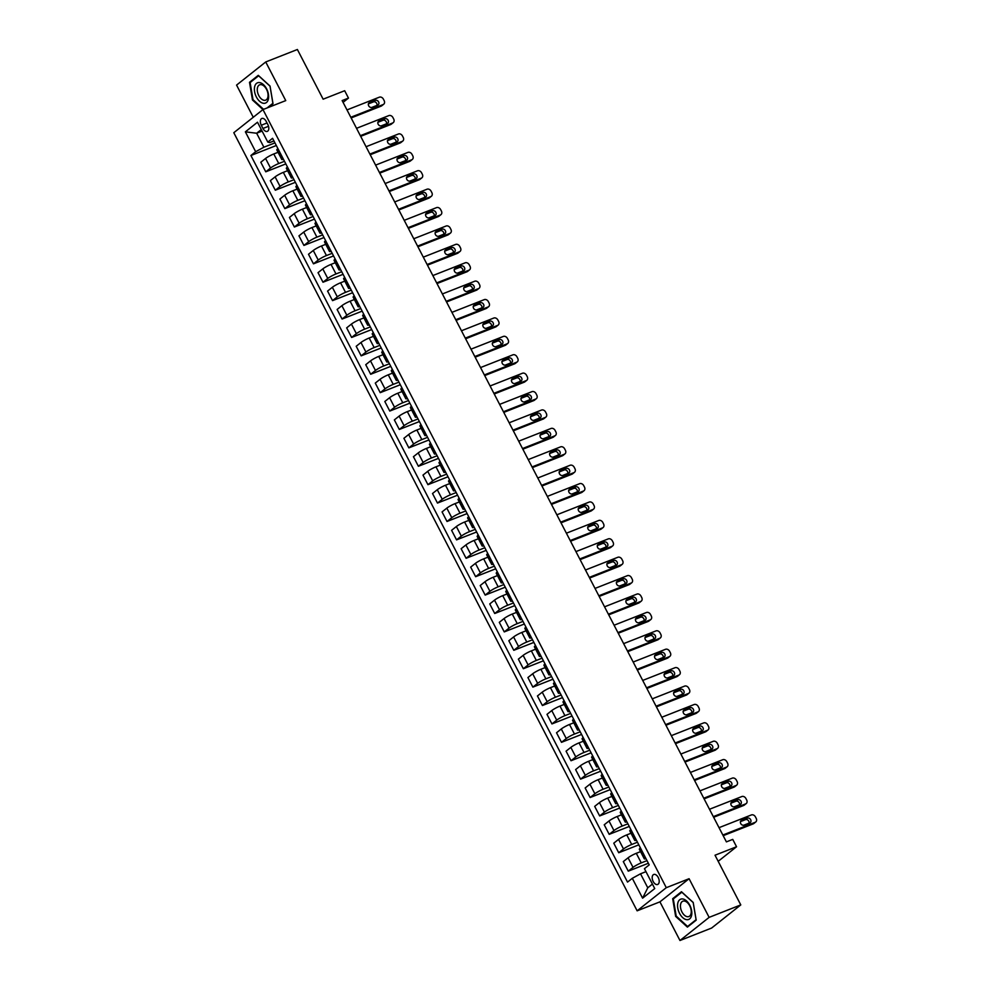 <?xml version="1.0" encoding="UTF-8"?>
<svg xmlns="http://www.w3.org/2000/svg" width="990" height="990" viewBox="0 0 990 990"><rect width="100%" height="100%" fill="white"/><g stroke="black" fill="none" stroke-linecap="round" stroke-linejoin="round"><path stroke-width="1.49" d="M658.226 877.474A5.358 3.131 -111.5 0 0 653.734 874.479A5.358 3.131 -111.5 0 0 653.177 881.471A5.358 3.131 -111.5 0 0 657.669 884.466A5.358 3.131 -111.5 0 0 658.226 877.474M679.969 940.5L711.624 928.038L740.78 904.91L709.125 917.371L689.09 878.712L666.295 887.684L637.139 910.825L659.934 901.853L679.969 940.5L709.125 917.371M666.295 887.684L262.969 109.568L233.801 132.709L637.139 910.825M268.352 107.452L273.017 103.752L270.035 86.068L258.279 75.339L249.505 82.306L252.475 100.002L262.969 109.568L285.751 100.609L265.728 61.962L236.573 85.091L253.254 117.278M265.728 61.962L297.384 49.5L323.136 99.186L344.668 90.721L348.48 98.084L342.144 100.572L726.4 841.884L732.736 839.384L736.548 846.747L715.027 855.224L740.78 904.91M261.298 125.235L262.969 128.477A5.198 3.032 -111.5 0 0 267.312 131.373A5.198 3.032 -111.5 0 0 267.857 124.592L266.174 121.362A5.198 3.032 -111.5 0 0 261.83 118.466A5.198 3.032 -111.5 0 0 261.298 125.235L267.015 122.983M261.298 129.542L256.645 133.242L263.885 147.225L255.667 151.718L250.903 155.504L627.524 882.09L632.301 878.303L640.518 873.811L647.769 887.795L652.422 884.095M255.667 151.718L245.371 131.843L257.499 122.216L267.807 142.09L269.726 142.597L273.933 140.939M632.301 878.303L642.597 898.178L654.737 888.55L644.428 868.676L649.205 864.889L272.572 138.303L267.807 142.09M718.183 861.325L736.548 846.747M343.085 102.366L348.48 98.084M262.103 131.088L256.645 133.242L245.371 131.843M274.948 142.882L263.885 147.225M278.054 152.287L273.785 153.97A6.707 0.953 152.6 0 0 265.567 158.462L260.803 162.249L265.765 171.815L285.85 163.907M284.489 161.283L278.747 163.536A6.707 0.953 152.6 0 0 270.53 168.028L265.765 171.815M287.583 170.688L283.326 172.371A6.707 0.953 152.6 0 0 275.109 176.863L270.344 180.65L275.307 190.216L295.391 182.321M294.018 179.685L288.288 181.937A6.707 0.953 152.6 0 0 280.071 186.429L275.307 190.216M297.124 189.102L292.867 190.773A6.707 0.953 152.6 0 0 284.65 195.265L279.885 199.052L284.848 208.618L304.92 200.722M303.559 198.087L297.829 200.339A6.707 0.953 152.6 0 0 289.612 204.843L284.848 208.618M306.665 207.504L302.408 209.175A6.707 0.953 152.6 0 0 294.191 213.667L289.427 217.454L294.377 227.019L314.461 219.124M313.1 216.488L307.37 218.753A6.707 0.953 152.6 0 0 299.153 223.245L294.377 227.019M316.206 225.906L311.949 227.576A6.707 0.953 152.6 0 0 303.732 232.081L298.955 235.855L303.918 245.433L324.002 237.526M322.641 234.89L316.911 237.154A6.707 0.953 152.6 0 0 308.694 241.647L303.918 245.433M325.747 244.307L321.49 245.99A6.707 0.953 152.6 0 0 313.273 250.482L308.496 254.257L313.459 263.835L333.543 255.927M332.182 253.304L326.44 255.556A6.707 0.953 152.6 0 0 318.223 260.048L313.459 263.835M335.288 262.709L331.031 264.392A6.707 0.953 152.6 0 0 322.802 268.884L318.038 272.671L323 282.237L343.085 274.329M341.723 271.706L335.981 273.958A6.707 0.953 152.6 0 0 327.764 278.45L323 282.237M344.829 281.123L340.56 282.793A6.707 0.953 152.6 0 0 332.343 287.286L327.579 291.072L332.541 300.638L352.626 292.743M351.264 290.107L345.522 292.359A6.707 0.953 152.6 0 0 337.305 296.851L332.541 300.638M354.371 299.524L350.101 301.195A6.707 0.953 152.6 0 0 341.884 305.687L337.12 309.474L342.082 319.04L362.167 311.145M360.805 308.509L355.064 310.773A6.707 0.953 152.6 0 0 346.846 315.265L342.082 319.04M363.899 317.926L359.642 319.597A6.707 0.953 152.6 0 0 351.425 324.089L346.661 327.876L351.623 337.454L371.708 329.546M370.334 326.91L364.605 329.175A6.707 0.953 152.6 0 0 356.388 333.667L351.623 337.454M373.44 336.328L369.183 338.011A6.707 0.953 152.6 0 0 360.966 342.503L356.202 346.277L361.164 355.856L381.249 347.948M379.875 345.324L374.146 347.577A6.707 0.953 152.6 0 0 365.929 352.069L361.164 355.856M382.982 354.729L378.725 356.412A6.707 0.953 152.6 0 0 370.507 360.904L365.743 364.691L370.693 374.257L390.778 366.35M389.417 363.726L383.687 365.978A6.707 0.953 152.6 0 0 375.47 370.47L370.693 374.257M392.523 373.131L388.266 374.814A6.707 0.953 152.6 0 0 380.049 379.306L375.284 383.093L380.234 392.659L400.319 384.751M398.958 382.128L393.228 384.38A6.707 0.953 152.6 0 0 385.011 388.872L380.234 392.659M402.064 391.545L397.807 393.216A6.707 0.953 152.6 0 0 389.59 397.708L384.813 401.495L389.775 411.06L409.86 403.165M408.499 400.529L402.769 402.782A6.707 0.953 152.6 0 0 394.54 407.286L389.775 411.06M411.605 409.947L407.348 411.617A6.707 0.953 152.6 0 0 399.131 416.109L394.354 419.896L399.317 429.462L419.401 421.567M418.04 418.931L412.298 421.196A6.707 0.953 152.6 0 0 404.081 425.688L399.317 429.462M421.146 428.348L416.877 430.019A6.707 0.953 152.6 0 0 408.66 434.523L403.895 438.298L408.858 447.876L428.942 439.968M427.581 437.332L421.839 439.597A6.707 0.953 152.6 0 0 413.622 444.089L408.858 447.876M430.687 446.75L426.418 448.433A6.707 0.953 152.6 0 0 418.201 452.925L413.436 456.699L418.399 466.278L438.483 458.37M437.122 455.746L431.38 457.999A6.707 0.953 152.6 0 0 423.163 462.491L418.399 466.278M440.216 465.151L435.959 466.835A6.707 0.953 152.6 0 0 427.742 471.327L422.978 475.113L427.94 484.679L448.025 476.772M446.651 474.148L440.921 476.4A6.707 0.953 152.6 0 0 432.704 480.893L427.94 484.679M449.757 483.553L445.5 485.236A6.707 0.953 152.6 0 0 437.283 489.728L432.519 493.515L437.481 503.081L457.566 495.186M456.192 492.55L450.462 494.802A6.707 0.953 152.6 0 0 442.245 499.294L437.481 503.081M459.298 501.967L455.041 503.638A6.707 0.953 152.6 0 0 446.824 508.13L442.06 511.917L447.022 521.482L467.094 513.587M465.733 510.951L460.004 513.204A6.707 0.953 152.6 0 0 451.786 517.708L447.022 521.482M468.839 520.369L464.582 522.039A6.707 0.953 152.6 0 0 456.365 526.532L451.601 530.318L456.551 539.884L476.636 531.989M475.274 529.353L469.545 531.618A6.707 0.953 152.6 0 0 461.328 536.11L456.551 539.884M478.38 538.77L474.123 540.441A6.707 0.953 152.6 0 0 465.906 544.946L461.13 548.72L466.092 558.298L486.177 550.39M484.815 547.755L479.086 550.019A6.707 0.953 152.6 0 0 470.869 554.511L466.092 558.298M487.921 557.172L483.664 558.855A6.707 0.953 152.6 0 0 475.447 563.347L470.671 567.121L475.633 576.7L495.718 568.792M494.357 566.169L488.614 568.421A6.707 0.953 152.6 0 0 480.397 572.913L475.633 576.7M497.463 575.574L493.193 577.257A6.707 0.953 152.6 0 0 484.976 581.749L480.212 585.536L485.174 595.101L505.259 587.194M503.898 584.57L498.156 586.822A6.707 0.953 152.6 0 0 489.939 591.315L485.174 595.101M507.004 593.988L502.734 595.658A6.707 0.953 152.6 0 0 494.517 600.15L489.753 603.937L494.715 613.503L514.8 605.608M513.439 602.972L507.697 605.224A6.707 0.953 152.6 0 0 499.48 609.716L494.715 613.503M516.545 612.389L512.275 614.06A6.707 0.953 152.6 0 0 504.059 618.552L499.294 622.339L504.257 631.905L524.341 624.009M522.98 621.374L517.238 623.638A6.707 0.953 152.6 0 0 509.021 628.13L504.257 631.905M526.074 630.791L521.817 632.462A6.707 0.953 152.6 0 0 513.6 636.966L508.835 640.74L513.798 650.319L533.882 642.411M532.509 639.775L526.779 642.04A6.707 0.953 152.6 0 0 518.562 646.532L513.798 650.319M535.615 649.192L531.358 650.876A6.707 0.953 152.6 0 0 523.141 655.368L518.376 659.142L523.339 668.72L543.411 660.813M542.05 658.189L536.32 660.441A6.707 0.953 152.6 0 0 528.103 664.934L523.339 668.72M545.156 667.594L540.899 669.277A6.707 0.953 152.6 0 0 532.682 673.769L527.918 677.556L532.868 687.122L552.952 679.214M551.591 676.591L545.861 678.843A6.707 0.953 152.6 0 0 537.644 683.335L532.868 687.122M554.697 685.996L550.44 687.679A6.707 0.953 152.6 0 0 542.223 692.171L537.446 695.958L542.409 705.524L562.493 697.616M561.132 694.992L555.402 697.245A6.707 0.953 152.6 0 0 547.185 701.737L542.409 705.524M564.238 704.41L559.981 706.08A6.707 0.953 152.6 0 0 551.764 710.573L546.987 714.359L551.95 723.925L572.034 716.03M570.673 713.394L564.931 715.646A6.707 0.953 152.6 0 0 556.714 720.151L551.95 723.925M573.779 722.811L569.51 724.482A6.707 0.953 152.6 0 0 561.293 728.974L556.529 732.761L561.491 742.327L581.576 734.432M580.214 731.796L574.472 734.06A6.707 0.953 152.6 0 0 566.255 738.552L561.491 742.327M583.32 741.213L579.051 742.884A6.707 0.953 152.6 0 0 570.834 747.388L566.07 751.163L571.032 760.741L591.117 752.833M589.755 750.197L584.013 752.462A6.707 0.953 152.6 0 0 575.796 756.954L571.032 760.741M592.861 759.615L588.592 761.298A6.707 0.953 152.6 0 0 580.375 765.79L575.611 769.564L580.573 779.142L600.658 771.235M599.297 768.611L593.554 770.863A6.707 0.953 152.6 0 0 585.337 775.356L580.573 779.142M602.39 778.016L598.133 779.699A6.707 0.953 152.6 0 0 589.916 784.191L585.152 787.978L590.114 797.544L610.199 789.636M608.825 787.013L603.096 789.265A6.707 0.953 152.6 0 0 594.879 793.757L590.114 797.544M611.931 796.418L607.674 798.101A6.707 0.953 152.6 0 0 599.457 802.593L594.693 806.38L599.655 815.946L619.74 808.05M618.366 805.415L612.637 807.667A6.707 0.953 152.6 0 0 604.42 812.159L599.655 815.946M621.472 814.832L617.216 816.502A6.707 0.953 152.6 0 0 608.999 820.995L604.234 824.781L609.184 834.347L629.269 826.452M627.908 823.816L622.178 826.068A6.707 0.953 152.6 0 0 613.961 830.573L609.184 834.347M631.014 833.234L626.757 834.904A6.707 0.953 152.6 0 0 618.54 839.396L613.775 843.183L618.725 852.749L638.81 844.854M637.449 842.218L631.719 844.482A6.707 0.953 152.6 0 0 623.502 848.975L618.725 852.749M640.555 851.635L636.298 853.306A6.707 0.953 152.6 0 0 628.081 857.81L623.304 861.585L628.266 871.163L648.351 863.255M646.99 860.619L641.26 862.884A6.707 0.953 152.6 0 0 633.031 867.376L628.266 871.163M645.975 871.658L640.518 873.811M277.93 148.649L277.707 148.834A6.707 0.953 152.6 0 0 276.816 149.923L281.779 159.489A6.707 0.953 152.6 0 0 283.462 159.316M250.903 155.504L276.309 145.505M282.892 158.214L282.67 158.4A6.707 0.953 152.6 0 0 281.779 159.489M287.471 167.05L287.249 167.236A6.707 0.953 152.6 0 0 286.358 168.325L291.32 177.891A6.707 0.953 152.6 0 0 293.003 177.717M292.434 176.628L292.211 176.802A6.707 0.953 152.6 0 0 291.32 177.891M297.012 185.452L296.79 185.637A6.707 0.953 152.6 0 0 295.899 186.726L300.861 196.305A6.707 0.953 152.6 0 0 302.544 196.119M301.975 195.03L301.74 195.203A6.707 0.953 152.6 0 0 300.861 196.305M306.553 203.866L306.318 204.039A6.707 0.953 152.6 0 0 305.44 205.14L310.402 214.706A6.707 0.953 152.6 0 0 312.085 214.521M311.516 213.432L311.281 213.617A6.707 0.953 152.6 0 0 310.402 214.706M316.095 222.267L315.86 222.453A6.707 0.953 152.6 0 0 314.981 223.542L319.943 233.108A6.707 0.953 152.6 0 0 321.626 232.922M321.057 231.833L320.822 232.019A6.707 0.953 152.6 0 0 319.943 233.108M325.636 240.669L325.401 240.855A6.707 0.953 152.6 0 0 324.522 241.944L329.484 251.51A6.707 0.953 152.6 0 0 331.167 251.336M330.598 250.235L330.363 250.421A6.707 0.953 152.6 0 0 329.484 251.51M335.177 259.071L334.942 259.256A6.707 0.953 152.6 0 0 334.063 260.345L339.013 269.911A6.707 0.953 152.6 0 0 340.696 269.738M340.139 268.637L339.904 268.822A6.707 0.953 152.6 0 0 339.013 269.911M344.718 277.472L344.483 277.658A6.707 0.953 152.6 0 0 343.604 278.747L348.554 288.325A6.707 0.953 152.6 0 0 350.237 288.139M349.668 287.05L349.445 287.224A6.707 0.953 152.6 0 0 348.554 288.325M354.247 295.874L354.024 296.06A6.707 0.953 152.6 0 0 353.133 297.149L358.095 306.727A6.707 0.953 152.6 0 0 359.778 306.541M359.209 305.452L358.986 305.638A6.707 0.953 152.6 0 0 358.095 306.727M363.788 314.288L363.565 314.461A6.707 0.953 152.6 0 0 362.674 315.562L367.637 325.128A6.707 0.953 152.6 0 0 369.32 324.943M368.75 323.854L368.528 324.039A6.707 0.953 152.6 0 0 367.637 325.128M373.329 332.689L373.106 332.875A6.707 0.953 152.6 0 0 372.215 333.964L377.178 343.53A6.707 0.953 152.6 0 0 378.861 343.357M378.291 342.255L378.056 342.441A6.707 0.953 152.6 0 0 377.178 343.53M382.87 351.091L382.647 351.277A6.707 0.953 152.6 0 0 381.756 352.366L386.719 361.932A6.707 0.953 152.6 0 0 388.402 361.758M387.832 360.657L387.597 360.843A6.707 0.953 152.6 0 0 386.719 361.932M392.411 369.493L392.176 369.678A6.707 0.953 152.6 0 0 391.298 370.767L396.26 380.333A6.707 0.953 152.6 0 0 397.943 380.16M397.374 379.059L397.139 379.244A6.707 0.953 152.6 0 0 396.26 380.333M401.952 387.894L401.717 388.08A6.707 0.953 152.6 0 0 400.839 389.169L405.801 398.747A6.707 0.953 152.6 0 0 407.484 398.562M406.915 397.473L406.68 397.646A6.707 0.953 152.6 0 0 405.801 398.747M411.493 406.308L411.258 406.482A6.707 0.953 152.6 0 0 410.38 407.571L415.342 417.149A6.707 0.953 152.6 0 0 417.013 416.963M416.456 415.874L416.221 416.06A6.707 0.953 152.6 0 0 415.342 417.149M421.035 424.71L420.8 424.883A6.707 0.953 152.6 0 0 419.921 425.985L424.871 435.55A6.707 0.953 152.6 0 0 426.554 435.365M425.985 434.276L425.762 434.462A6.707 0.953 152.6 0 0 424.871 435.55M430.576 443.112L430.341 443.297A6.707 0.953 152.6 0 0 429.45 444.386L434.412 453.952A6.707 0.953 152.6 0 0 436.095 453.779M435.526 452.678L435.303 452.863A6.707 0.953 152.6 0 0 434.412 453.952M440.104 461.513L439.882 461.699A6.707 0.953 152.6 0 0 438.991 462.788L443.953 472.354A6.707 0.953 152.6 0 0 445.636 472.18M445.067 471.079L444.844 471.265A6.707 0.953 152.6 0 0 443.953 472.354M449.646 479.915L449.423 480.101A6.707 0.953 152.6 0 0 448.532 481.19L453.494 490.755A6.707 0.953 152.6 0 0 455.177 490.582M454.608 489.493L454.385 489.666A6.707 0.953 152.6 0 0 453.494 490.755M459.187 498.317L458.964 498.502A6.707 0.953 152.6 0 0 458.073 499.591L463.035 509.169A6.707 0.953 152.6 0 0 464.718 508.984M464.149 507.895L463.914 508.08A6.707 0.953 152.6 0 0 463.035 509.169M468.728 516.731L468.493 516.904A6.707 0.953 152.6 0 0 467.614 518.005L472.577 527.571A6.707 0.953 152.6 0 0 474.26 527.385M473.69 526.296L473.455 526.482A6.707 0.953 152.6 0 0 472.577 527.571M478.269 535.132L478.034 535.318A6.707 0.953 152.6 0 0 477.155 536.407L482.118 545.973A6.707 0.953 152.6 0 0 483.801 545.787M483.231 544.698L482.996 544.884A6.707 0.953 152.6 0 0 482.118 545.973M487.81 553.534L487.575 553.719A6.707 0.953 152.6 0 0 486.696 554.808L491.659 564.374A6.707 0.953 152.6 0 0 493.329 564.201M492.772 563.1L492.537 563.285A6.707 0.953 152.6 0 0 491.659 564.374M497.351 571.935L497.116 572.121A6.707 0.953 152.6 0 0 496.238 573.21L501.188 582.776A6.707 0.953 152.6 0 0 502.871 582.603M502.314 581.501L502.079 581.687A6.707 0.953 152.6 0 0 501.188 582.776M506.892 590.337L506.657 590.523A6.707 0.953 152.6 0 0 505.766 591.612L510.729 601.19A6.707 0.953 152.6 0 0 512.412 601.004M511.842 599.915L511.62 600.089A6.707 0.953 152.6 0 0 510.729 601.19M516.421 608.739L516.198 608.924A6.707 0.953 152.6 0 0 515.307 610.013L520.27 619.591A6.707 0.953 152.6 0 0 521.953 619.406M521.384 618.317L521.161 618.503A6.707 0.953 152.6 0 0 520.27 619.591M525.962 627.153L525.74 627.326A6.707 0.953 152.6 0 0 524.849 628.427L529.811 637.993A6.707 0.953 152.6 0 0 531.494 637.808M530.925 636.718L530.702 636.904A6.707 0.953 152.6 0 0 529.811 637.993M535.503 645.554L535.281 645.74A6.707 0.953 152.6 0 0 534.39 646.829L539.352 656.395A6.707 0.953 152.6 0 0 541.035 656.221M540.466 655.12L540.231 655.306A6.707 0.953 152.6 0 0 539.352 656.395M545.044 663.956L544.809 664.141A6.707 0.953 152.6 0 0 543.931 665.231L548.893 674.796A6.707 0.953 152.6 0 0 550.576 674.623M550.007 673.522L549.772 673.707A6.707 0.953 152.6 0 0 548.893 674.796M554.586 682.357L554.351 682.543A6.707 0.953 152.6 0 0 553.472 683.632L558.434 693.198A6.707 0.953 152.6 0 0 560.117 693.025M559.548 691.936L559.313 692.109A6.707 0.953 152.6 0 0 558.434 693.198M564.127 700.759L563.892 700.945A6.707 0.953 152.6 0 0 563.013 702.034L567.975 711.612A6.707 0.953 152.6 0 0 569.646 711.426M569.089 710.337L568.854 710.511A6.707 0.953 152.6 0 0 567.975 711.612M573.668 719.173L573.433 719.346A6.707 0.953 152.6 0 0 572.554 720.435L577.504 730.014A6.707 0.953 152.6 0 0 579.187 729.828M578.63 728.739L578.395 728.925A6.707 0.953 152.6 0 0 577.504 730.014M583.209 737.575L582.974 737.748A6.707 0.953 152.6 0 0 582.083 738.849L587.045 748.415A6.707 0.953 152.6 0 0 588.728 748.23M588.159 747.141L587.936 747.326A6.707 0.953 152.6 0 0 587.045 748.415M592.738 755.976L592.515 756.162A6.707 0.953 152.6 0 0 591.624 757.251L596.586 766.817A6.707 0.953 152.6 0 0 598.269 766.644M597.7 765.542L597.477 765.728A6.707 0.953 152.6 0 0 596.586 766.817M602.279 774.378L602.056 774.564A6.707 0.953 152.6 0 0 601.165 775.653L606.128 785.218A6.707 0.953 152.6 0 0 607.811 785.045M607.241 783.944L607.019 784.13A6.707 0.953 152.6 0 0 606.128 785.218M611.82 792.78L611.597 792.965A6.707 0.953 152.6 0 0 610.706 794.054L615.669 803.633A6.707 0.953 152.6 0 0 617.352 803.447M616.782 802.358L616.547 802.531A6.707 0.953 152.6 0 0 615.669 803.633M621.361 811.181L621.126 811.367A6.707 0.953 152.6 0 0 620.247 812.456L625.21 822.034A6.707 0.953 152.6 0 0 626.893 821.849M626.324 820.76L626.088 820.945A6.707 0.953 152.6 0 0 625.21 822.034M630.902 829.595L630.667 829.769A6.707 0.953 152.6 0 0 629.788 830.87L634.751 840.436A6.707 0.953 152.6 0 0 636.434 840.25M635.865 839.161L635.63 839.347A6.707 0.953 152.6 0 0 634.751 840.436M640.443 847.997L640.208 848.183A6.707 0.953 152.6 0 0 639.33 849.271L644.292 858.837A6.707 0.953 152.6 0 0 645.975 858.652M645.406 857.563L645.171 857.748A6.707 0.953 152.6 0 0 644.292 858.837M642.597 898.178L647.769 887.795M689.09 878.712L659.934 901.853M696.193 920.143L693.21 902.459L681.466 891.73L672.68 898.697L675.65 916.394L687.407 927.11L696.193 920.143M251.312 81.588L249.505 82.306M676.269 916.146L675.65 916.394M674.487 897.992L672.68 898.697M346.995 109.915L379.331 97.193A3.354 2.685 51.6 0 1 383.39 99.136L384.145 100.609A3.354 2.685 51.6 0 1 383.699 104.235A3.354 2.685 51.6 0 1 383.142 104.556L350.807 117.278M351.141 117.934L381.175 106.116L383.142 104.556M375.457 100.312A2.685 2.141 -128.4 0 1 377.895 105.027L371.819 107.415A2.685 2.141 -128.4 0 1 369.381 102.7L375.457 100.312L373.478 101.871A2.685 2.141 -128.4 0 1 376.992 105.373M368.317 103.913L373.478 101.871M383.699 104.235L381.732 105.794A3.354 2.685 -128.4 0 1 381.175 106.116M356.536 128.316L388.86 115.595A3.354 2.685 51.6 0 1 392.919 117.538L393.686 119.01A3.354 2.685 51.6 0 1 393.24 122.636A3.354 2.685 51.6 0 1 392.683 122.958L360.348 135.68M360.682 136.335L390.716 124.517L392.683 122.958M384.999 118.713A2.685 2.141 -128.4 0 1 387.436 123.428L381.36 125.817A2.685 2.141 -128.4 0 1 378.91 121.102L384.999 118.713L383.019 120.273A2.685 2.141 -128.4 0 1 386.533 123.787M377.858 122.315L383.019 120.273M393.24 122.636L391.273 124.196A3.354 2.685 -128.4 0 1 390.716 124.517M366.065 146.718L398.401 133.996A3.354 2.685 51.6 0 1 402.46 135.952L403.227 137.424A3.354 2.685 51.6 0 1 402.782 141.038A3.354 2.685 51.6 0 1 402.225 141.36L369.889 154.081M370.223 154.737L400.245 142.919L402.225 141.36M394.527 137.115A2.685 2.141 -128.4 0 1 396.978 141.83L390.901 144.218A2.685 2.141 -128.4 0 1 388.451 139.516L394.527 137.115L392.56 138.687A2.685 2.141 -128.4 0 1 396.062 142.189M387.387 140.716L392.56 138.687M402.782 141.038L400.802 142.609A3.354 2.685 -128.4 0 1 400.245 142.919M375.606 165.12L407.942 152.398A3.354 2.685 51.6 0 1 412.001 154.353L412.768 155.826A3.354 2.685 51.6 0 1 412.323 159.44A3.354 2.685 51.6 0 1 411.766 159.761L379.43 172.483M379.764 173.139L409.786 161.333L411.766 159.761M404.068 155.517A2.685 2.141 -128.4 0 1 406.519 160.231L400.443 162.62A2.685 2.141 -128.4 0 1 397.992 157.917L404.068 155.517L402.101 157.088A2.685 2.141 -128.4 0 1 405.603 160.59M396.928 159.118L402.101 157.088M412.323 159.44L410.343 161.011A3.354 2.685 -128.4 0 1 409.786 161.333M385.147 183.534L417.483 170.812A3.354 2.685 51.6 0 1 421.542 172.755L422.309 174.228A3.354 2.685 51.6 0 1 421.851 177.853A3.354 2.685 51.6 0 1 421.295 178.163L388.971 190.897M389.305 191.54L419.327 179.735L421.295 178.163M413.61 173.931A2.685 2.141 -128.4 0 1 416.06 178.633L409.971 181.034A2.685 2.141 -128.4 0 1 407.534 176.319L413.61 173.931L411.642 175.49A2.685 2.141 -128.4 0 1 415.144 178.992M406.469 177.519L411.642 175.49M421.851 177.853L419.884 179.413A3.354 2.685 -128.4 0 1 419.327 179.735M268.364 99.186A10.89 6.348 -111.5 0 0 263.464 84.633A10.89 6.348 -111.5 0 0 254.653 86.675A10.89 6.348 -111.5 0 0 259.553 101.24A10.89 6.348 -111.5 0 0 268.364 99.186M267.857 97.218A8.242 4.814 -111.5 0 0 265.84 88.197A8.242 4.814 -111.5 0 0 259.64 84.806A8.242 4.814 -111.5 0 0 257.474 87.739A8.242 4.814 -111.5 0 0 259.491 96.76A8.242 4.814 -111.5 0 0 265.679 100.151A8.242 4.814 -111.5 0 0 267.857 97.218M263.575 109.333L253.007 99.681L250.124 82.541L258.625 75.785L270.022 86.18L272.894 103.319L267.053 107.959M679.561 913.386A10.89 6.348 -111.5 0 0 689.646 918.893A10.89 6.348 -111.5 0 0 689.807 905.256A10.89 6.348 -111.5 0 0 679.722 899.749A10.89 6.348 -111.5 0 0 679.561 913.386M681.962 911.951A8.242 4.814 -111.5 0 0 688.867 916.542A8.242 4.814 -111.5 0 0 689.721 905.788A8.242 4.814 -111.5 0 0 682.828 901.197A8.242 4.814 -111.5 0 0 681.962 911.951M681.801 892.188L693.198 902.571L696.081 919.71L687.567 926.467L676.182 916.072L673.299 898.932L681.912 892.139M688.879 925.947L687.567 926.467M394.688 201.935L427.024 189.214A3.354 2.685 51.6 0 1 431.083 191.157L431.85 192.629A3.354 2.685 51.6 0 1 431.393 196.255A3.354 2.685 51.6 0 1 430.836 196.577L398.5 209.298M398.846 209.954L428.868 198.136L430.836 196.577M423.151 192.332A2.685 2.141 -128.4 0 1 425.589 197.035L419.512 199.435A2.685 2.141 -128.4 0 1 417.075 194.721L423.151 192.332L421.183 193.892A2.685 2.141 -128.4 0 1 424.685 197.394M416.01 195.921L421.183 193.892M431.393 196.255L429.425 197.814A3.354 2.685 -128.4 0 1 428.868 198.136M404.229 220.337L436.565 207.615A3.354 2.685 51.6 0 1 440.624 209.558L441.392 211.031A3.354 2.685 51.6 0 1 440.934 214.657A3.354 2.685 51.6 0 1 440.377 214.978L408.041 227.7M408.387 228.356L438.409 216.538L440.377 214.978M432.692 210.734A2.685 2.141 -128.4 0 1 435.13 215.449L429.054 217.837A2.685 2.141 -128.4 0 1 426.616 213.122L432.692 210.734L430.724 212.293A2.685 2.141 -128.4 0 1 434.226 215.808M425.552 214.335L430.724 212.293M440.934 214.657L438.966 216.216A3.354 2.685 -128.4 0 1 438.409 216.538M413.771 238.738L446.106 226.017A3.354 2.685 51.6 0 1 450.165 227.972L450.92 229.445A3.354 2.685 51.6 0 1 450.475 233.058A3.354 2.685 51.6 0 1 449.918 233.38L417.582 246.102M417.929 246.758L447.95 234.939L449.918 233.38M442.233 229.136A2.685 2.141 -128.4 0 1 444.671 233.85L438.595 236.239A2.685 2.141 -128.4 0 1 436.157 231.524L442.233 229.136L440.265 230.695A2.685 2.141 -128.4 0 1 443.768 234.209M435.093 232.737L440.265 230.695M450.475 233.058L448.507 234.618A3.354 2.685 -128.4 0 1 447.95 234.939M423.312 257.14L455.647 244.419A3.354 2.685 51.6 0 1 459.707 246.374L460.461 247.847A3.354 2.685 51.6 0 1 460.016 251.46A3.354 2.685 51.6 0 1 459.459 251.782L427.123 264.503M427.457 265.159L457.491 253.341L459.459 251.782M451.774 247.537A2.685 2.141 -128.4 0 1 454.212 252.252L448.136 254.64A2.685 2.141 -128.4 0 1 445.698 249.938L451.774 247.537L449.807 249.109A2.685 2.141 -128.4 0 1 453.309 252.611M444.634 251.138L449.807 249.109M460.016 251.46L458.048 253.032A3.354 2.685 -128.4 0 1 457.491 253.341M432.853 275.554L465.176 262.82A3.354 2.685 51.6 0 1 469.235 264.776L470.003 266.248A3.354 2.685 51.6 0 1 469.557 269.862A3.354 2.685 51.6 0 1 469 270.183L436.664 282.905M436.998 283.561L467.032 271.755L469 270.183M461.315 265.939A2.685 2.141 -128.4 0 1 463.753 270.654L457.677 273.042A2.685 2.141 -128.4 0 1 455.227 268.339L461.315 265.939L459.335 267.51A2.685 2.141 -128.4 0 1 462.85 271.012M454.175 269.54L459.335 267.51M469.557 269.862L467.589 271.433A3.354 2.685 -128.4 0 1 467.032 271.755M442.382 293.956L474.717 281.234A3.354 2.685 51.6 0 1 478.776 283.177L479.544 284.65A3.354 2.685 51.6 0 1 479.098 288.276A3.354 2.685 51.6 0 1 478.541 288.597L446.205 301.319M446.539 301.962L476.574 290.157L478.541 288.597M470.844 284.353A2.685 2.141 -128.4 0 1 473.294 289.055L467.218 291.456A2.685 2.141 -128.4 0 1 464.768 286.741L470.844 284.353L468.876 285.912A2.685 2.141 -128.4 0 1 472.379 289.414M463.704 287.942L468.876 285.912M479.098 288.276L477.118 289.835A3.354 2.685 -128.4 0 1 476.574 290.157M451.923 312.357L484.259 299.636A3.354 2.685 51.6 0 1 488.318 301.579L489.085 303.051A3.354 2.685 51.6 0 1 488.639 306.677A3.354 2.685 51.6 0 1 488.082 306.999L455.746 319.721M456.081 320.376L486.102 308.558L488.082 306.999M480.385 302.754A2.685 2.141 -128.4 0 1 482.835 307.469L476.759 309.858A2.685 2.141 -128.4 0 1 474.309 305.143L480.385 302.754L478.418 304.314A2.685 2.141 -128.4 0 1 481.92 307.816M473.245 306.356L478.418 304.314M488.639 306.677L486.659 308.237A3.354 2.685 -128.4 0 1 486.102 308.558M461.464 330.759L493.8 318.038A3.354 2.685 51.6 0 1 497.859 319.98L498.626 321.453A3.354 2.685 51.6 0 1 498.168 325.079A3.354 2.685 51.6 0 1 497.611 325.401L465.288 338.122M465.622 338.778L495.644 326.96L497.611 325.401M489.926 321.156A2.685 2.141 -128.4 0 1 492.377 325.871L486.288 328.259A2.685 2.141 -128.4 0 1 483.85 323.544L489.926 321.156L487.959 322.715A2.685 2.141 -128.4 0 1 491.461 326.23M482.786 324.757L487.959 322.715M498.168 325.079L496.2 326.638A3.354 2.685 -128.4 0 1 495.644 326.96M471.005 349.161L503.341 336.439A3.354 2.685 51.6 0 1 507.4 338.394L508.167 339.867A3.354 2.685 51.6 0 1 507.709 343.481A3.354 2.685 51.6 0 1 507.152 343.802L474.816 356.524M475.163 357.18L505.185 345.361L507.152 343.802M499.467 339.558A2.685 2.141 -128.4 0 1 501.905 344.272L495.829 346.661A2.685 2.141 -128.4 0 1 493.391 341.946L499.467 339.558L497.5 341.129A2.685 2.141 -128.4 0 1 501.002 344.631M492.327 343.159L497.5 341.129M507.709 343.481L505.742 345.052A3.354 2.685 -128.4 0 1 505.185 345.361M480.546 367.562L512.882 354.841A3.354 2.685 51.6 0 1 516.941 356.796L517.708 358.269A3.354 2.685 51.6 0 1 517.25 361.882A3.354 2.685 51.6 0 1 516.693 362.204L484.358 374.925M484.704 375.581L514.726 363.775L516.693 362.204M509.009 357.959A2.685 2.141 -128.4 0 1 511.446 362.674L505.37 365.062A2.685 2.141 -128.4 0 1 502.932 360.36L509.009 357.959L507.041 359.531A2.685 2.141 -128.4 0 1 510.543 363.033M501.868 361.56L507.041 359.531M517.25 361.882L515.283 363.454A3.354 2.685 -128.4 0 1 514.726 363.775M490.087 385.976L522.423 373.255A3.354 2.685 51.6 0 1 526.482 375.198L527.237 376.67A3.354 2.685 51.6 0 1 526.791 380.296A3.354 2.685 51.6 0 1 526.235 380.606L493.899 393.327M494.245 393.983L524.267 382.177L526.235 380.606M518.55 376.373A2.685 2.141 -128.4 0 1 520.988 381.076L514.911 383.476A2.685 2.141 -128.4 0 1 512.474 378.762L518.55 376.373L516.582 377.933A2.685 2.141 -128.4 0 1 520.084 381.435M511.409 379.962L516.582 377.933M526.791 380.296L524.824 381.855A3.354 2.685 -128.4 0 1 524.267 382.177M499.628 404.378L531.964 391.656A3.354 2.685 51.6 0 1 536.023 393.599L536.778 395.072A3.354 2.685 51.6 0 1 536.332 398.698A3.354 2.685 51.6 0 1 535.776 399.019L503.44 411.741M503.774 412.397L533.808 400.579L535.776 399.019M528.091 394.775A2.685 2.141 -128.4 0 1 530.529 399.477L524.452 401.878A2.685 2.141 -128.4 0 1 522.015 397.163L528.091 394.775L526.123 396.334A2.685 2.141 -128.4 0 1 529.625 399.836M520.95 398.364L526.123 396.334M536.332 398.698L534.365 400.257A3.354 2.685 -128.4 0 1 533.808 400.579M509.169 422.779L541.505 410.058A3.354 2.685 51.6 0 1 545.564 412.001L546.319 413.474A3.354 2.685 51.6 0 1 545.874 417.099A3.354 2.685 51.6 0 1 545.317 417.421L512.981 430.143M513.315 430.799L543.349 418.98L545.317 417.421M537.632 413.177A2.685 2.141 -128.4 0 1 540.07 417.891L533.994 420.28A2.685 2.141 -128.4 0 1 531.543 415.565L537.632 413.177L535.652 414.736A2.685 2.141 -128.4 0 1 539.166 418.238M530.491 416.778L535.652 414.736M545.874 417.099L543.906 418.659A3.354 2.685 -128.4 0 1 543.349 418.98M518.698 441.181L551.034 428.46A3.354 2.685 51.6 0 1 555.093 430.403L555.86 431.875A3.354 2.685 51.6 0 1 555.415 435.501A3.354 2.685 51.6 0 1 554.858 435.823L522.522 448.544M522.856 449.2L552.89 437.382L554.858 435.823M547.173 431.578A2.685 2.141 -128.4 0 1 549.611 436.293L543.535 438.681A2.685 2.141 -128.4 0 1 541.085 433.966L547.173 431.578L545.193 433.137A2.685 2.141 -128.4 0 1 548.707 436.652M540.033 435.179L545.193 433.137M555.415 435.501L553.447 437.06A3.354 2.685 -128.4 0 1 552.89 437.382M528.239 459.583L560.575 446.861A3.354 2.685 51.6 0 1 564.634 448.817L565.401 450.289A3.354 2.685 51.6 0 1 564.956 453.903A3.354 2.685 51.6 0 1 564.399 454.224L532.063 466.946M532.397 467.602L562.419 455.784L564.399 454.224M556.702 449.98A2.685 2.141 -128.4 0 1 559.152 454.695L553.076 457.083A2.685 2.141 -128.4 0 1 550.626 452.381L556.702 449.98L554.734 451.551A2.685 2.141 -128.4 0 1 558.236 455.054M549.561 453.581L554.734 451.551M564.956 453.903L562.976 455.474A3.354 2.685 -128.4 0 1 562.419 455.784M537.78 477.997L570.116 465.263A3.354 2.685 51.6 0 1 574.175 467.218L574.942 468.691A3.354 2.685 51.6 0 1 574.485 472.304A3.354 2.685 51.6 0 1 573.94 472.626L541.604 485.348M541.938 486.003L571.96 474.198L573.94 472.626M566.243 468.381A2.685 2.141 -128.4 0 1 568.693 473.096L562.605 475.485A2.685 2.141 -128.4 0 1 560.167 470.782L566.243 468.381L564.275 469.953A2.685 2.141 -128.4 0 1 567.777 473.455M559.103 471.983L564.275 469.953M574.485 472.304L572.517 473.876A3.354 2.685 -128.4 0 1 571.96 474.198M547.322 496.398L579.657 483.677A3.354 2.685 51.6 0 1 583.716 485.62L584.484 487.092A3.354 2.685 51.6 0 1 584.026 490.718A3.354 2.685 51.6 0 1 583.469 491.028L551.133 503.762M551.48 504.405L581.501 492.599L583.469 491.028M575.784 486.795A2.685 2.141 -128.4 0 1 578.234 491.498L572.146 493.899A2.685 2.141 -128.4 0 1 569.708 489.184L575.784 486.795L573.816 488.355A2.685 2.141 -128.4 0 1 577.318 491.857M568.644 490.384L573.816 488.355M584.026 490.718L582.058 492.278A3.354 2.685 -128.4 0 1 581.501 492.599M556.863 514.8L589.199 502.079A3.354 2.685 51.6 0 1 593.257 504.021L594.025 505.494A3.354 2.685 51.6 0 1 593.567 509.12A3.354 2.685 51.6 0 1 593.01 509.442L560.674 522.163M561.021 522.819L591.042 511.001L593.01 509.442M585.325 505.197A2.685 2.141 -128.4 0 1 587.763 509.912L581.687 512.3A2.685 2.141 -128.4 0 1 579.249 507.585L585.325 505.197L583.357 506.756A2.685 2.141 -128.4 0 1 586.86 510.258M578.185 508.786L583.357 506.756M593.567 509.12L591.599 510.679A3.354 2.685 -128.4 0 1 591.042 511.001M566.404 533.202L598.74 520.48A3.354 2.685 51.6 0 1 602.799 522.423L603.554 523.896A3.354 2.685 51.6 0 1 603.108 527.521A3.354 2.685 51.6 0 1 602.551 527.843L570.215 540.565M570.562 541.221L600.583 529.403L602.551 527.843M594.866 523.599A2.685 2.141 -128.4 0 1 597.304 528.314L591.228 530.702A2.685 2.141 -128.4 0 1 588.79 525.987L594.866 523.599L592.899 525.158A2.685 2.141 -128.4 0 1 596.401 528.672M587.726 527.2L592.899 525.158M603.108 527.521L601.14 529.081A3.354 2.685 -128.4 0 1 600.583 529.403M575.945 551.603L608.281 538.882A3.354 2.685 51.6 0 1 612.34 540.837L613.095 542.31A3.354 2.685 51.6 0 1 612.649 545.923A3.354 2.685 51.6 0 1 612.092 546.245L579.756 558.966M580.103 559.622L610.125 547.804L612.092 546.245M604.407 542A2.685 2.141 -128.4 0 1 606.845 546.715L600.769 549.104A2.685 2.141 -128.4 0 1 598.331 544.389L604.407 542L602.44 543.56A2.685 2.141 -128.4 0 1 605.942 547.074M597.267 545.601L602.44 543.56M612.649 545.923L610.682 547.482A3.354 2.685 -128.4 0 1 610.125 547.804M585.486 570.005L617.822 557.283A3.354 2.685 51.6 0 1 621.881 559.239L622.636 560.711A3.354 2.685 51.6 0 1 622.19 564.325A3.354 2.685 51.6 0 1 621.633 564.646L589.298 577.368M589.632 578.024L619.666 566.206L621.633 564.646M613.949 560.402A2.685 2.141 -128.4 0 1 616.386 565.117L610.31 567.505A2.685 2.141 -128.4 0 1 607.872 562.803L613.949 560.402L611.968 561.974A2.685 2.141 -128.4 0 1 615.483 565.476M606.808 564.003L611.968 561.974M622.19 564.325L620.223 565.896A3.354 2.685 -128.4 0 1 619.666 566.206M595.027 588.419L627.351 575.685A3.354 2.685 51.6 0 1 631.41 577.64L632.177 579.113A3.354 2.685 51.6 0 1 631.731 582.739A3.354 2.685 51.6 0 1 631.175 583.048L598.839 595.77M599.173 596.425L629.207 584.62L631.175 583.048M623.49 578.804A2.685 2.141 -128.4 0 1 625.928 583.518L619.851 585.907A2.685 2.141 -128.4 0 1 617.401 581.204L623.49 578.804L621.51 580.375A2.685 2.141 -128.4 0 1 625.024 583.877M616.349 582.405L621.51 580.375M631.731 582.739L629.764 584.298A3.354 2.685 -128.4 0 1 629.207 584.62M604.556 606.821L636.892 594.099A3.354 2.685 51.6 0 1 640.951 596.042L641.718 597.514A3.354 2.685 51.6 0 1 641.273 601.14A3.354 2.685 51.6 0 1 640.716 601.462L608.38 614.184M608.714 614.84L638.736 603.021L640.716 601.462M633.018 597.218A2.685 2.141 -128.4 0 1 635.469 601.92L629.393 604.321A2.685 2.141 -128.4 0 1 626.942 599.606L633.018 597.218L631.051 598.777A2.685 2.141 -128.4 0 1 634.553 602.279M625.878 600.806L631.051 598.777M641.273 601.14L639.293 602.7A3.354 2.685 -128.4 0 1 638.736 603.021M614.097 625.222L646.433 612.501A3.354 2.685 51.6 0 1 650.492 614.443L651.259 615.916A3.354 2.685 51.6 0 1 650.801 619.542A3.354 2.685 51.6 0 1 650.257 619.864L617.921 632.585M618.255 633.241L648.277 621.423L650.257 619.864M642.56 615.619A2.685 2.141 -128.4 0 1 645.01 620.334L638.921 622.722A2.685 2.141 -128.4 0 1 636.483 618.008L642.56 615.619L640.592 617.178A2.685 2.141 -128.4 0 1 644.094 620.681M635.419 619.22L640.592 617.178M650.801 619.542L648.834 621.101A3.354 2.685 -128.4 0 1 648.277 621.423M623.638 643.624L655.974 630.902A3.354 2.685 51.6 0 1 660.033 632.845L660.8 634.318A3.354 2.685 51.6 0 1 660.342 637.944A3.354 2.685 51.6 0 1 659.785 638.265L627.45 650.987M627.796 651.643L657.818 639.825L659.785 638.265M652.101 634.021A2.685 2.141 -128.4 0 1 654.551 638.736L648.462 641.124A2.685 2.141 -128.4 0 1 646.024 636.409L652.101 634.021L650.133 635.58A2.685 2.141 -128.4 0 1 653.635 639.095M644.96 637.622L650.133 635.58M660.342 637.944L658.375 639.503A3.354 2.685 -128.4 0 1 657.818 639.825M633.179 662.025L665.515 649.304A3.354 2.685 51.6 0 1 669.574 651.259L670.341 652.732A3.354 2.685 51.6 0 1 669.884 656.345A3.354 2.685 51.6 0 1 669.327 656.667L636.991 669.389M637.337 670.044L667.359 658.226L669.327 656.667M661.642 652.422A2.685 2.141 -128.4 0 1 664.08 657.137L658.004 659.526A2.685 2.141 -128.4 0 1 655.566 654.811L661.642 652.422L659.674 653.994A2.685 2.141 -128.4 0 1 663.176 657.496M654.501 656.024L659.674 653.994M669.884 656.345L667.916 657.917A3.354 2.685 -128.4 0 1 667.359 658.226M642.72 680.427L675.056 667.705A3.354 2.685 51.6 0 1 679.115 669.661L679.87 671.133A3.354 2.685 51.6 0 1 679.425 674.747A3.354 2.685 51.6 0 1 678.868 675.069L646.532 687.79M646.878 688.446L676.9 676.64L678.868 675.069M671.183 670.824A2.685 2.141 -128.4 0 1 673.621 675.539L667.545 677.927A2.685 2.141 -128.4 0 1 665.107 673.225L671.183 670.824L669.215 672.396A2.685 2.141 -128.4 0 1 672.717 675.898M664.043 674.425L669.215 672.396M679.425 674.747L677.457 676.318A3.354 2.685 -128.4 0 1 676.9 676.64M652.262 698.841L684.597 686.12A3.354 2.685 51.6 0 1 688.656 688.062L689.411 689.535A3.354 2.685 51.6 0 1 688.966 693.161A3.354 2.685 51.6 0 1 688.409 693.47L656.073 706.204M656.42 706.848L686.441 695.042L688.409 693.47M680.724 689.238A2.685 2.141 -128.4 0 1 683.162 693.941L677.086 696.341A2.685 2.141 -128.4 0 1 674.648 691.626L680.724 689.238L678.756 690.797A2.685 2.141 -128.4 0 1 682.259 694.299M673.584 692.827L678.756 690.797M688.966 693.161L686.998 694.72A3.354 2.685 -128.4 0 1 686.441 695.042M661.803 717.243L694.139 704.521A3.354 2.685 51.6 0 1 698.198 706.464L698.952 707.937A3.354 2.685 51.6 0 1 698.507 711.562A3.354 2.685 51.6 0 1 697.95 711.884L665.614 724.606M665.948 725.262L695.982 713.443L697.95 711.884M690.265 707.64A2.685 2.141 -128.4 0 1 692.703 712.342L686.627 714.743A2.685 2.141 -128.4 0 1 684.189 710.028L690.265 707.64L688.298 709.199A2.685 2.141 -128.4 0 1 691.8 712.701M683.125 711.228L688.298 709.199M698.507 711.562L696.539 713.122A3.354 2.685 -128.4 0 1 695.982 713.443M671.344 735.644L703.667 722.923A3.354 2.685 51.6 0 1 707.726 724.866L708.494 726.338A3.354 2.685 51.6 0 1 708.048 729.964A3.354 2.685 51.6 0 1 707.491 730.286L675.155 743.007M675.489 743.663L705.524 731.845L707.491 730.286M699.806 726.041A2.685 2.141 -128.4 0 1 702.244 730.756L696.168 733.145A2.685 2.141 -128.4 0 1 693.718 728.43L699.806 726.041L697.826 727.601A2.685 2.141 -128.4 0 1 701.341 731.103M692.666 729.642L697.826 727.601M708.048 729.964L706.08 731.523A3.354 2.685 -128.4 0 1 705.524 731.845M680.873 754.046L713.208 741.324A3.354 2.685 51.6 0 1 717.267 743.267L718.035 744.74A3.354 2.685 51.6 0 1 717.589 748.366A3.354 2.685 51.6 0 1 717.032 748.688L684.696 761.409M685.03 762.065L715.065 750.247L717.032 748.688M709.335 744.443A2.685 2.141 -128.4 0 1 711.785 749.158L705.709 751.546A2.685 2.141 -128.4 0 1 703.259 746.831L709.335 744.443L707.367 746.002A2.685 2.141 -128.4 0 1 710.87 749.517M702.195 748.044L707.367 746.002M717.589 748.366L715.609 749.925A3.354 2.685 -128.4 0 1 715.065 750.247M690.414 772.448L722.75 759.726A3.354 2.685 51.6 0 1 726.809 761.681L727.576 763.154A3.354 2.685 51.6 0 1 727.13 766.767A3.354 2.685 51.6 0 1 726.573 767.089L694.238 779.811M694.572 780.466L724.593 768.648L726.573 767.089M718.876 762.845A2.685 2.141 -128.4 0 1 721.326 767.559L715.25 769.948A2.685 2.141 -128.4 0 1 712.8 765.245L718.876 762.845L716.909 764.416A2.685 2.141 -128.4 0 1 720.411 767.918M711.736 766.446L716.909 764.416M727.13 766.767L725.15 768.339A3.354 2.685 -128.4 0 1 724.593 768.648M699.955 790.862L732.291 778.128A3.354 2.685 51.6 0 1 736.35 780.083L737.117 781.555A3.354 2.685 51.6 0 1 736.659 785.169A3.354 2.685 51.6 0 1 736.102 785.491L703.779 798.212M704.113 798.868L734.135 787.062L736.102 785.491M728.417 781.246A2.685 2.141 -128.4 0 1 730.868 785.961L724.779 788.349A2.685 2.141 -128.4 0 1 722.341 783.647L728.417 781.246L726.45 782.818A2.685 2.141 -128.4 0 1 729.952 786.32M721.277 784.847L726.45 782.818M736.659 785.169L734.691 786.741A3.354 2.685 -128.4 0 1 734.135 787.062M709.496 809.263L741.832 796.542A3.354 2.685 51.6 0 1 745.891 798.485L746.658 799.957A3.354 2.685 51.6 0 1 746.2 803.583A3.354 2.685 51.6 0 1 745.643 803.892L713.307 816.626M713.654 817.27L743.676 805.464L745.643 803.892M737.958 799.66A2.685 2.141 -128.4 0 1 740.396 804.363L734.32 806.763A2.685 2.141 -128.4 0 1 731.882 802.048L737.958 799.66L735.991 801.219A2.685 2.141 -128.4 0 1 739.493 804.721M730.818 803.249L735.991 801.219M746.2 803.583L744.232 805.142A3.354 2.685 -128.4 0 1 743.676 805.464M719.037 827.665L751.373 814.943A3.354 2.685 51.6 0 1 755.432 816.886L756.199 818.359A3.354 2.685 51.6 0 1 755.741 821.985A3.354 2.685 51.6 0 1 755.184 822.306L722.849 835.028M723.195 835.684L753.217 823.866L755.184 822.306M747.5 818.062A2.685 2.141 -128.4 0 1 749.937 822.777L743.861 825.165A2.685 2.141 -128.4 0 1 741.423 820.45L747.5 818.062L745.532 819.621A2.685 2.141 -128.4 0 1 749.034 823.123M740.359 821.663L745.532 819.621M755.741 821.985L753.774 823.544A3.354 2.685 -128.4 0 1 753.217 823.866M278.747 163.536L273.785 153.97M288.288 181.937L283.326 172.371M297.829 200.339L292.867 190.773M307.37 218.753L302.408 209.175M316.911 237.154L311.949 227.576M326.44 255.556L321.49 245.99M335.981 273.958L331.031 264.392M345.522 292.359L340.56 282.793M355.064 310.773L350.101 301.195M364.605 329.175L359.642 319.597M374.146 347.577L369.183 338.011M383.687 365.978L378.725 356.412M393.228 384.38L388.266 374.814M402.769 402.782L397.807 393.216M412.298 421.196L407.348 411.617M421.839 439.597L416.877 430.019M431.38 457.999L426.418 448.433M440.921 476.4L435.959 466.835M450.462 494.802L445.5 485.236M460.004 513.204L455.041 503.638M469.545 531.618L464.582 522.039M479.086 550.019L474.123 540.441M488.614 568.421L483.664 558.855M498.156 586.822L493.193 577.257M507.697 605.224L502.734 595.658M517.238 623.638L512.275 614.06M526.779 642.04L521.817 632.462M536.32 660.441L531.358 650.876M545.861 678.843L540.899 669.277M555.402 697.245L550.44 687.679M564.931 715.646L559.981 706.08M574.472 734.06L569.51 724.482M584.013 752.462L579.051 742.884M593.554 770.863L588.592 761.298M603.096 789.265L598.133 779.699M612.637 807.667L607.674 798.101M622.178 826.068L617.216 816.502M631.719 844.482L626.757 834.904M641.26 862.884L636.298 853.306M270.53 168.028L265.567 158.462M282.67 158.4L277.707 148.834M292.211 176.802L287.249 167.236M280.071 186.429L275.109 176.863M301.74 195.203L296.79 185.637M289.612 204.843L284.65 195.265M311.281 213.617L306.318 204.039M299.153 223.245L294.191 213.667M320.822 232.019L315.86 222.453M308.694 241.647L303.732 232.081M330.363 250.421L325.401 240.855M318.223 260.048L313.273 250.482M339.904 268.822L334.942 259.256M327.764 278.45L322.802 268.884M349.445 287.224L344.483 277.658M337.305 296.851L332.343 287.286M358.986 305.638L354.024 296.06M346.846 315.265L341.884 305.687M368.528 324.039L363.565 314.461M356.388 333.667L351.425 324.089M378.056 342.441L373.106 332.875M365.929 352.069L360.966 342.503M387.597 360.843L382.647 351.277M375.47 370.47L370.507 360.904M397.139 379.244L392.176 369.678M385.011 388.872L380.049 379.306M406.68 397.646L401.717 388.08M394.54 407.286L389.59 397.708M416.221 416.06L411.258 406.482M404.081 425.688L399.131 416.109M425.762 434.462L420.8 424.883M413.622 444.089L408.66 434.523M435.303 452.863L430.341 443.297M423.163 462.491L418.201 452.925M444.844 471.265L439.882 461.699M432.704 480.893L427.742 471.327M454.385 489.666L449.423 480.101M442.245 499.294L437.283 489.728M463.914 508.08L458.964 498.502M451.786 517.708L446.824 508.13M473.455 526.482L468.493 516.904M461.328 536.11L456.365 526.532M482.996 544.884L478.034 535.318M470.869 554.511L465.906 544.946M492.537 563.285L487.575 553.719M480.397 572.913L475.447 563.347M502.079 581.687L497.116 572.121M489.939 591.315L484.976 581.749M511.62 600.089L506.657 590.523M499.48 609.716L494.517 600.15M521.161 618.503L516.198 608.924M509.021 628.13L504.059 618.552M530.702 636.904L525.74 627.326M518.562 646.532L513.6 636.966M540.231 655.306L535.281 645.74M528.103 664.934L523.141 655.368M549.772 673.707L544.809 664.141M537.644 683.335L532.682 673.769M559.313 692.109L554.351 682.543M547.185 701.737L542.223 692.171M568.854 710.511L563.892 700.945M556.714 720.151L551.764 710.573M578.395 728.925L573.433 719.346M566.255 738.552L561.293 728.974M587.936 747.326L582.974 737.748M575.796 756.954L570.834 747.388M597.477 765.728L592.515 756.162M585.337 775.356L580.375 765.79M607.019 784.13L602.056 774.564M594.879 793.757L589.916 784.191M616.547 802.531L611.597 792.965M604.42 812.159L599.457 802.593M626.088 820.945L621.126 811.367M613.961 830.573L608.999 820.995M635.63 839.347L630.667 829.769M623.502 848.975L618.54 839.396M645.171 857.748L640.208 848.183M633.031 867.376L628.081 857.81M268.525 126.287L262.969 128.477M369.381 102.7L368.577 103.331M378.91 121.102L378.118 121.733M388.451 139.516L387.659 140.147M397.992 157.917L397.2 158.549M407.534 176.319L406.742 176.95M417.075 194.721L416.283 195.352M426.616 213.122L425.824 213.753M436.157 231.524L435.353 232.155M445.698 249.938L444.894 250.569M455.227 268.339L454.435 268.971M464.768 286.741L463.976 287.372M474.309 305.143L473.517 305.774M483.85 323.544L483.058 324.175M493.391 341.946L492.599 342.577M502.932 360.36L502.14 360.991M512.474 378.762L511.669 379.393M522.015 397.163L521.21 397.794M531.543 415.565L530.751 416.196M541.085 433.966L540.293 434.598M550.626 452.381L549.834 453.012M560.167 470.782L559.375 471.413M569.708 489.184L568.916 489.815M579.249 507.585L578.457 508.217M588.79 525.987L587.986 526.618M598.331 544.389L597.527 545.02M607.872 562.803L607.068 563.434M617.401 581.204L616.609 581.835M626.942 599.606L626.15 600.237M636.483 618.008L635.691 618.639M646.024 636.409L645.232 637.04M655.566 654.811L654.774 655.442M665.107 673.225L664.315 673.856M674.648 691.626L673.843 692.258M684.189 710.028L683.385 710.659M693.718 728.43L692.926 729.061M703.259 746.831L702.467 747.462M712.8 765.245L712.008 765.876M722.341 783.647L721.549 784.278M731.882 802.048L731.09 802.68M741.423 820.45L740.631 821.081"/></g></svg>
